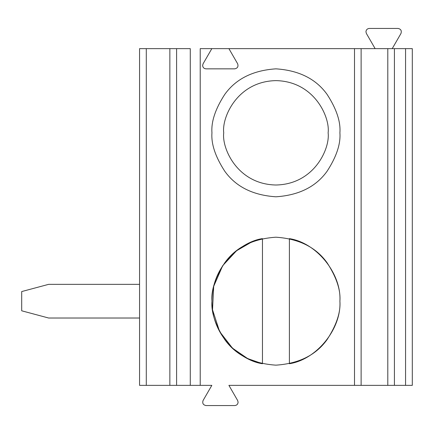 <?xml version="1.0" encoding="UTF-8"?>
<svg xmlns="http://www.w3.org/2000/svg" width="434" height="434" viewBox="0 0 434 434"><rect width="100%" height="100%" fill="white"/><g stroke="black" fill="none" stroke-linecap="round" stroke-linejoin="round"><path stroke-width="0.65" d="M202.629 65.474C202.841 67.503 203.964 68.626 205.998 68.843C203.964 68.626 202.841 67.503 202.629 65.474L203.079 63.793L202.629 65.474M237.653 400.517L238.103 402.199C237.892 404.228 236.769 405.351 234.74 405.568L205.998 405.568L234.74 405.568C236.769 405.351 237.892 404.228 238.103 402.199L237.653 400.517L228.908 385.359L237.653 400.517M365.938 31.801C366.155 29.772 367.278 28.649 369.307 28.432C367.278 28.649 366.155 29.772 365.938 31.801L366.394 33.483L365.938 31.801M190.276 48.641L190.276 385.359L200.22 385.359L200.22 48.641L354.507 48.641L354.507 385.359L361.126 385.359L361.126 48.641L354.507 48.641L387.795 48.641L387.795 385.359L394.419 385.359L394.419 48.641L387.795 48.641L405.568 48.641L405.568 385.359L412.3 385.359L412.3 48.641L405.568 48.641L412.3 48.641L412.3 385.359L405.568 385.359L405.568 48.641L394.419 48.641L394.419 385.359L405.568 385.359L387.795 385.359L387.795 48.641L361.126 48.641L361.126 385.359L387.795 385.359L354.507 385.359L354.507 48.641L211.83 48.641L203.079 63.793L211.83 48.641L200.22 48.641L200.22 385.359L211.83 385.359L203.079 400.517L211.83 385.359L176.595 385.359L176.595 48.641L169.857 48.641L169.857 385.359L176.595 385.359L146.291 385.359L146.291 48.641L139.553 48.641L139.553 385.359L146.291 385.359L139.553 385.359L139.553 48.641L190.276 48.641L176.595 48.641L176.595 385.359L190.276 385.359L190.276 48.641M237.653 63.793L228.908 48.641L237.653 63.793C238.543 66.548 237.572 68.23 234.74 68.843C237.572 68.23 238.543 66.548 237.653 63.793M223.732 132.82C221.638 148.086 237.295 184.298 275.926 185.009C314.558 184.298 330.214 148.086 328.12 132.82C330.214 117.554 314.558 81.337 275.926 80.626C237.295 81.337 221.638 117.554 223.732 132.82C221.638 117.554 237.295 81.337 275.926 80.626C314.558 81.337 330.214 117.554 328.12 132.82C330.214 148.086 314.558 184.298 275.926 185.009C237.295 184.298 221.638 148.086 223.732 132.82M339.903 132.82C340.761 121.699 336.491 108.901 327.111 94.433C316.001 78.907 298.939 70.373 275.926 68.843C252.913 70.373 235.857 78.907 224.747 94.433C215.362 108.901 211.098 121.699 211.949 132.82C211.098 143.942 215.362 156.734 224.747 171.208C235.857 186.734 252.913 195.262 275.926 196.797C298.939 195.262 316.001 186.734 327.111 171.208C336.491 156.734 340.761 143.942 339.903 132.82C340.761 143.942 336.491 156.734 327.111 171.208C316.001 186.734 298.939 195.262 275.926 196.797C252.913 195.262 235.857 186.734 224.747 171.208C215.362 156.734 211.098 143.942 211.949 132.82C211.098 121.699 215.362 108.901 224.747 94.433C235.857 78.907 252.913 70.373 275.926 68.843C298.939 70.373 316.001 78.907 327.111 94.433C336.491 108.901 340.761 121.699 339.903 132.82M48.641 284.346L139.553 284.346L48.641 284.346L21.7 291.561L48.641 284.346M289.397 363.725C316.674 359.574 341.591 328.722 339.903 301.18C341.591 273.637 316.674 242.79 289.397 238.635L289.397 363.725L289.397 238.635M21.7 310.798L21.7 291.561L21.7 310.798L48.641 318.019L139.553 318.019L48.641 318.019L21.7 310.798M262.456 238.635C242.959 241.212 211.765 264.295 211.949 301.18C211.765 338.07 242.959 361.153 262.456 363.725L262.456 238.635L262.456 363.725L247.684 358.587L232.499 348.166L219.609 331.538L212.524 309.757L213.702 286.321L222.696 265.689L236.552 250.754L251.834 241.912M375.139 48.641L366.394 33.483L375.139 48.641M400.967 33.483L392.217 48.641L400.967 33.483C401.857 30.727 400.88 29.045 398.049 28.432L369.307 28.432L398.049 28.432C400.88 29.045 401.857 30.727 400.967 33.483M203.079 400.517C202.19 403.273 203.161 404.955 205.998 405.568C203.161 404.955 202.19 403.273 203.079 400.517M228.908 385.359L354.507 385.359L228.908 385.359M234.74 68.843L205.998 68.843L234.74 68.843M339.903 301.18C340.761 312.301 336.491 325.099 327.111 339.567C316.001 355.093 298.939 363.627 275.926 365.157C252.913 363.627 235.857 355.093 224.747 339.567C215.362 325.099 211.098 312.301 211.949 301.18C211.098 290.058 215.362 277.266 224.747 262.792C235.857 247.266 252.913 238.738 275.926 237.203C298.939 238.738 316.001 247.266 327.111 262.792C336.491 277.266 340.761 290.058 339.903 301.18C340.761 290.058 336.491 277.266 327.111 262.792C316.001 247.266 298.939 238.738 275.926 237.203C252.913 238.738 235.857 247.266 224.747 262.792C215.362 277.266 211.098 290.058 211.949 301.18C211.098 312.301 215.362 325.099 224.747 339.567C235.857 355.093 252.913 363.627 275.926 365.157C298.939 363.627 316.001 355.093 327.111 339.567C336.491 325.099 340.761 312.301 339.903 301.18M146.291 48.641L146.291 385.359L169.857 385.359L169.857 48.641L146.291 48.641"/></g></svg>
